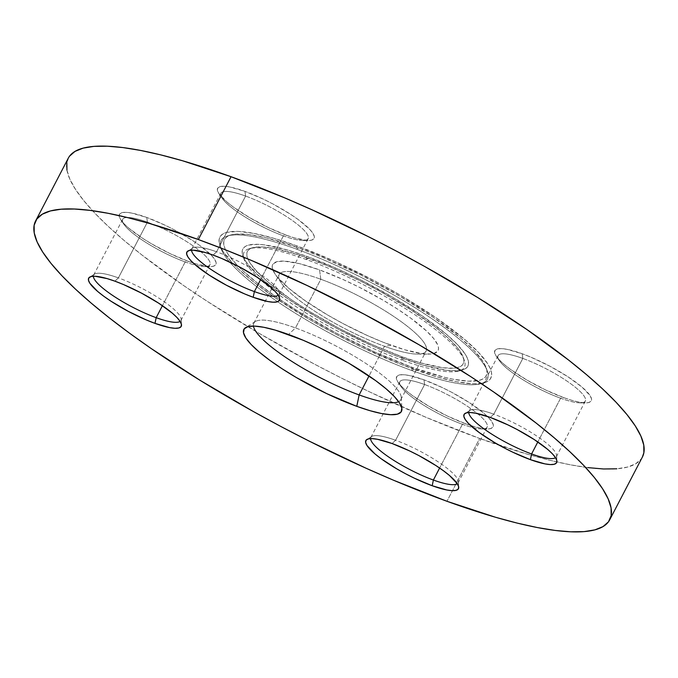 <?xml version="1.0" encoding="UTF-8"?>
<svg xmlns="http://www.w3.org/2000/svg" width="678" height="678" viewBox="0 0 678 678"><rect width="100%" height="100%" fill="white"/><g stroke="black" fill="none" stroke-linecap="round" stroke-linejoin="round"><path stroke-width="0.51" stroke-dasharray="3.39 2.54" d="M296.506 249.114L298.667 247.911A147.567 31.502 -152.5 0 0 230.791 234.995A147.567 31.502 -152.5 0 0 267.683 290.904A147.567 31.502 -152.5 0 0 412.038 367.264L411.86 370.561A150.16 32.052 27.5 0 1 264.971 292.854A150.16 32.052 27.5 0 1 227.444 235.961A150.16 32.052 27.5 0 1 296.506 249.114A150.16 32.052 27.5 0 1 443.387 326.821A150.16 32.052 27.5 0 1 480.922 383.706A150.16 32.052 27.5 0 1 411.86 370.561L414.021 369.357A152.745 32.603 -152.5 0 0 484.278 382.739A152.745 32.603 -152.5 0 0 446.099 324.864A152.745 32.603 -152.5 0 0 296.676 245.817L296.506 249.114L296.676 245.817L273.802 238.292L254.055 233.427L238.198 231.41L226.85 232.325L223.011 233.876L220.443 236.13L219.172 239.08L219.214 242.682L220.57 246.911L223.215 251.724L232.3 262.92L238.639 269.191L254.631 282.777L274.488 297.311L309.829 319.685L335.771 334.135L362.467 347.568L401.681 364.688L436.903 376.892L456.65 381.756L472.498 383.765L478.77 383.68L483.846 382.858L487.694 381.307L490.262 379.053L491.533 376.104L491.491 372.502L490.135 368.264L487.482 363.45L478.405 352.263L464.591 339.347L436.217 317.863L400.876 295.498L374.926 281.048L334.924 261.445L296.676 245.817A152.745 32.603 -152.5 0 0 219.841 245.08A152.745 32.603 -152.5 0 0 414.021 369.357L411.86 370.561A150.16 32.052 27.5 0 1 220.977 248.385A150.16 32.052 27.5 0 1 296.506 249.114A150.16 32.052 27.5 0 1 487.389 371.281A150.16 32.052 27.5 0 1 411.86 370.561L412.038 367.264L375.087 352.17L336.432 333.237L299.413 312.092L277.226 297.659L258.047 283.616L242.597 270.497L236.469 264.437L227.698 253.623L225.138 248.97L223.825 244.885L223.791 241.402L225.011 238.554L227.494 236.376L231.206 234.876L236.114 234.079L249.318 234.613L266.598 237.953L298.667 247.911L322.948 257.479L361.399 275.302L399.334 295.905L433.471 317.516L460.887 338.271L474.227 350.746L483.007 361.56L485.567 366.213L486.872 370.298L486.914 373.781L485.685 376.629L483.202 378.807L479.49 380.307L468.532 381.189L453.218 379.239L444.107 377.222L412.038 367.264A147.567 31.502 -152.5 0 0 486.262 367.985A147.567 31.502 -152.5 0 0 298.667 247.911L296.506 249.114M306.448 259.581L308.609 258.386A121.684 25.967 -152.5 0 0 252.648 247.733A121.684 25.967 -152.5 0 0 283.065 293.828A121.684 25.967 -152.5 0 0 402.088 356.798L401.918 360.086A124.269 26.527 27.5 0 1 280.353 295.778A124.269 26.527 27.5 0 1 249.292 248.699A124.269 26.527 27.5 0 1 306.448 259.581A124.269 26.527 27.5 0 1 428.013 323.889A124.269 26.527 27.5 0 1 459.074 370.968A124.269 26.527 27.5 0 1 401.918 360.086L404.08 358.891A126.862 27.078 -152.5 0 0 462.43 370.002A126.862 27.078 -152.5 0 0 430.716 321.94A126.862 27.078 -152.5 0 0 306.626 256.292L306.448 259.581L306.626 256.292L287.625 250.038L264.2 244.86L258.055 244.326L248.631 245.08L245.436 246.368L243.309 248.241L242.249 250.691L242.283 253.682L245.614 261.2L253.157 270.488L264.623 281.217L288.192 299.057L317.541 317.635L339.093 329.635L372.315 345.916L393.825 355.009L423.08 365.145L446.497 370.324L457.853 370.781L465.261 368.815L467.396 366.942L468.447 364.493L468.413 361.501L467.286 357.984L465.091 353.984L457.548 344.687L446.073 333.966L422.504 316.126L393.155 297.549L360.552 279.836L338.39 269.268L306.626 256.292A126.862 27.078 -152.5 0 0 242.809 255.674A126.862 27.078 -152.5 0 0 404.08 358.891L401.918 360.086A124.269 26.527 27.5 0 1 243.944 258.979A124.269 26.527 27.5 0 1 306.448 259.581A124.269 26.527 27.5 0 1 464.422 360.688A124.269 26.527 27.5 0 1 401.918 360.086L402.088 356.798L371.62 344.348L339.754 328.737L309.227 311.304L290.938 299.405L268.327 282.294L257.326 272.005L250.089 263.089L247.979 259.259L246.902 255.886L246.868 253.013L247.877 250.665L249.928 248.868L252.987 247.631L262.03 246.911L274.658 248.512L299.227 255.131L328.635 266.268L360.34 280.972L381.409 292.125L410.885 309.838L435.59 327.355L448.319 338.178L457.481 347.831L460.608 352.094L463.803 359.298L463.837 362.171L462.82 364.518L460.777 366.315L457.718 367.544L453.667 368.205L442.776 367.764L420.318 362.798L402.088 356.798A121.684 25.967 -152.5 0 0 463.294 357.391A121.684 25.967 -152.5 0 0 308.609 258.386L306.448 259.581M398.647 401.664A82.843 17.679 -152.5 0 0 401.249 397.41A82.843 17.679 -152.5 0 0 295.498 327.932L288.531 334.491L295.498 327.932A82.843 17.679 27.5 0 1 370.18 366.323A82.843 17.679 27.5 0 1 400.808 399.689A82.843 17.679 27.5 0 1 398.647 401.664M320.83 279.268A82.843 17.679 27.5 0 1 406.325 325.482A82.843 17.679 27.5 0 1 417.589 354.119A82.843 17.679 27.5 0 1 384.477 346.272L391.155 345.28A93.2 19.891 -152.5 0 0 428.403 354.102A93.2 19.891 -152.5 0 0 415.733 321.889A93.2 19.891 -152.5 0 0 319.55 269.903L320.83 279.268L295.498 327.932L320.83 279.268A82.843 17.679 -152.5 0 0 279.166 274.514A82.843 17.679 -152.5 0 0 309.795 307.888A82.843 17.679 -152.5 0 0 384.477 346.272A82.843 17.679 -152.5 0 0 426.14 351.026A82.843 17.679 -152.5 0 0 395.511 317.66A82.843 17.679 -152.5 0 0 320.83 279.268L319.55 269.903L299.295 263.615L283.87 261.106L276.946 261.666L273.031 263.988L272.259 265.784L272.285 267.988L274.726 273.505L277.124 276.768L288.692 288.209L306.007 301.32L327.576 314.965L343.407 323.787L367.815 335.746L383.621 342.432L405.113 349.873L422.318 353.679L430.657 354.018L433.759 353.518L437.666 351.196L438.446 349.399L438.42 347.195L437.59 344.61L433.581 338.407L426.564 331.025L411.021 318.346L397.893 309.312L383.129 300.21L359.171 287.201L342.89 279.438L319.55 269.903A93.2 19.891 -152.5 0 0 275.353 274.429A93.2 19.891 -152.5 0 0 391.155 345.28L384.477 346.272L369.027 375.943L384.477 346.272A82.843 17.679 27.5 0 1 281.539 283.294A82.843 17.679 27.5 0 1 320.83 279.268M522.814 358.433A49.189 10.501 27.5 0 1 573.571 385.867A49.189 10.501 27.5 0 1 580.258 402.868A49.189 10.501 27.5 0 1 560.604 398.215L563.935 397.715A54.367 11.602 -152.5 0 0 585.665 402.868A54.367 11.602 -152.5 0 0 578.275 384.07A54.367 11.602 -152.5 0 0 522.17 353.746L522.814 358.433L493.796 414.173L490.313 417.445L493.796 414.173A49.189 10.501 27.5 0 1 538.137 436.963A49.189 10.501 27.5 0 1 556.324 456.777A49.189 10.501 27.5 0 1 555.519 457.667A49.189 10.501 -152.5 0 0 556.587 455.421A49.189 10.501 -152.5 0 0 493.796 414.173L522.814 358.433A49.189 10.501 -152.5 0 0 498.076 355.611A49.189 10.501 -152.5 0 0 516.263 375.417A49.189 10.501 -152.5 0 0 560.604 398.215A49.189 10.501 -152.5 0 0 585.343 401.037A49.189 10.501 -152.5 0 0 567.155 381.222A49.189 10.501 -152.5 0 0 522.814 358.433L522.17 353.746L507 349.331L501.356 348.619L497.321 348.941L495.033 350.297L494.601 352.628L496.025 355.848L499.254 359.832L504.169 364.425L510.585 369.459L526.857 380.036L545.587 389.96L563.935 397.715L572.079 400.393L579.114 402.13L584.75 402.842L588.792 402.52L591.072 401.164L591.513 398.834L590.089 395.613L581.936 387.036L567.867 376.739L550.028 366.281L531.12 357.272L522.17 353.746A54.367 11.602 -152.5 0 0 496.389 356.391A54.367 11.602 -152.5 0 0 563.935 397.715L560.604 398.215L537.832 441.954L560.604 398.215A49.189 10.501 27.5 0 1 499.483 360.823A49.189 10.501 27.5 0 1 522.814 358.433M245.606 196.061A49.189 10.501 27.5 0 1 296.371 223.503A49.189 10.501 27.5 0 1 303.058 240.504A49.189 10.501 27.5 0 1 283.396 235.851L286.735 235.351A54.367 11.602 -152.5 0 0 308.465 240.495A54.367 11.602 -152.5 0 0 301.066 221.706A54.367 11.602 -152.5 0 0 244.961 191.382L245.606 196.061L216.587 251.801L213.104 255.081L216.587 251.801A49.189 10.501 27.5 0 1 260.928 274.598A49.189 10.501 27.5 0 1 279.116 294.413A49.189 10.501 27.5 0 1 278.311 295.303A49.189 10.501 -152.5 0 0 279.378 293.057A49.189 10.501 -152.5 0 0 216.587 251.801L245.606 196.061A49.189 10.501 -152.5 0 0 220.867 193.238A49.189 10.501 -152.5 0 0 239.054 213.053A49.189 10.501 -152.5 0 0 283.396 235.851A49.189 10.501 -152.5 0 0 308.134 238.664A49.189 10.501 -152.5 0 0 289.947 218.858A49.189 10.501 -152.5 0 0 245.606 196.061L244.961 191.382L229.791 186.967L224.155 186.247L220.113 186.577L217.833 187.933L217.392 190.264L218.816 193.484L226.969 202.061L233.376 207.087L249.648 217.672L268.386 227.596L286.735 235.351L294.879 238.029L307.549 240.478L311.583 240.156L313.872 238.8L314.304 236.469L312.88 233.249L309.651 229.266L298.32 219.638L290.667 214.367L272.819 203.917L263.318 199.137L244.961 191.382A54.367 11.602 -152.5 0 0 219.18 194.018A54.367 11.602 -152.5 0 0 286.735 235.351L283.396 235.851L260.623 279.59L283.396 235.851A49.189 10.501 27.5 0 1 222.282 198.451A49.189 10.501 27.5 0 1 245.606 196.061M147.406 222.147A49.189 10.501 27.5 0 1 198.162 249.589A49.189 10.501 27.5 0 1 204.849 266.59A49.189 10.501 27.5 0 1 185.196 261.937L188.526 261.437A54.367 11.602 -152.5 0 0 210.256 266.581A54.367 11.602 -152.5 0 0 202.866 247.792A54.367 11.602 -152.5 0 0 146.762 217.469L147.406 222.147L118.387 277.887L114.904 281.167L118.387 277.887A49.189 10.501 27.5 0 1 162.728 300.685A49.189 10.501 27.5 0 1 180.916 320.499A49.189 10.501 27.5 0 1 180.102 321.389A49.189 10.501 -152.5 0 0 181.179 319.143A49.189 10.501 -152.5 0 0 118.387 277.887L147.406 222.147A49.189 10.501 -152.5 0 0 122.667 219.325A49.189 10.501 -152.5 0 0 140.855 239.139A49.189 10.501 -152.5 0 0 185.196 261.937A49.189 10.501 -152.5 0 0 209.926 264.751A49.189 10.501 -152.5 0 0 191.747 244.944A49.189 10.501 -152.5 0 0 147.406 222.147L146.762 217.469L131.591 213.053L125.947 212.333L121.913 212.663L119.625 214.019L119.192 216.35L120.616 219.57L123.845 223.554L128.761 228.147L142.829 238.444L151.44 243.758L170.178 253.682L188.526 261.437L196.671 264.115L209.341 266.564L213.384 266.242L215.663 264.886L216.104 262.555L214.68 259.335L211.443 255.352L200.12 245.724L192.459 240.453L174.61 230.003L165.11 225.223L146.762 217.469A54.367 11.602 -152.5 0 0 120.981 220.104A54.367 11.602 -152.5 0 0 188.526 261.437L185.196 261.937L162.423 305.676L185.196 261.937A49.189 10.501 27.5 0 1 124.074 224.537A49.189 10.501 27.5 0 1 147.406 222.147M424.606 384.519A49.189 10.501 27.5 0 1 475.371 411.953A49.189 10.501 27.5 0 1 482.058 428.954A49.189 10.501 27.5 0 1 462.396 424.301L465.735 423.801A54.367 11.602 -152.5 0 0 487.465 428.954A54.367 11.602 -152.5 0 0 480.075 410.156A54.367 11.602 -152.5 0 0 423.97 379.833L424.606 384.519L395.596 440.259L392.104 443.531L395.596 440.259A49.189 10.501 27.5 0 1 439.929 463.049A49.189 10.501 27.5 0 1 458.116 482.863A49.189 10.501 27.5 0 1 457.311 483.753A49.189 10.501 -152.5 0 0 458.379 481.507A49.189 10.501 -152.5 0 0 395.596 440.259L424.606 384.519A49.189 10.501 -152.5 0 0 399.867 381.697A49.189 10.501 -152.5 0 0 418.055 401.503A49.189 10.501 -152.5 0 0 462.396 424.301A49.189 10.501 -152.5 0 0 487.135 427.123A49.189 10.501 -152.5 0 0 468.947 407.309A49.189 10.501 -152.5 0 0 424.606 384.519L423.97 379.833L408.8 375.417L403.156 374.705L399.113 375.027L396.833 376.383L396.393 378.714L397.825 381.934L401.054 385.918L405.969 390.511L412.377 395.545L428.649 406.122L447.387 416.046L465.735 423.801L473.88 426.479L480.905 428.216L486.55 428.928L490.592 428.606L492.872 427.25L493.304 424.92L491.881 421.699L488.652 417.716L483.736 413.122L469.668 402.825L451.819 392.367L442.319 387.587L423.97 379.833A54.367 11.602 -152.5 0 0 398.189 382.477A54.367 11.602 -152.5 0 0 465.735 423.801L462.396 424.301L439.624 468.04L462.396 424.301A49.189 10.501 27.5 0 1 401.283 386.909A49.189 10.501 27.5 0 1 424.606 384.519M68.3 158.16A323.618 69.071 -152.5 0 0 187.942 288.497A323.618 69.071 -152.5 0 0 479.66 438.463L446.955 501.279L479.66 438.463L426.411 417.487L370.434 392.282L342.085 378.392L313.872 363.823L258.903 333.212L207.646 301.608L184.035 285.819L141.956 255.013L123.913 240.3L108.09 226.232L94.649 212.951L83.725 200.578L75.411 189.238L69.792 179.034L66.927 170.076M642.371 457.091L641.176 458.989L635.735 463.769L627.591 467.049L616.827 468.795M587.877 467.617L569.961 464.718L549.985 460.294L528.128 454.413L479.66 438.463A323.618 69.071 -152.5 0 0 499.72 445.48A323.618 69.071 -152.5 0 0 556.875 461.938A323.618 69.071 -152.5 0 0 642.405 457.023M66.834 162.432L69.52 156.194M191.586 250.157A49.189 10.501 27.5 0 1 191.849 248.979A49.189 10.501 27.5 0 1 216.587 251.801A49.189 10.501 -152.5 0 0 192.815 247.987A49.189 10.501 -152.5 0 0 191.586 250.157M468.786 412.521A49.189 10.501 27.5 0 1 469.057 411.351A49.189 10.501 27.5 0 1 493.796 414.173A49.189 10.501 -152.5 0 0 470.015 410.36A49.189 10.501 -152.5 0 0 468.786 412.521M370.586 438.607A49.189 10.501 27.5 0 1 370.858 437.437A49.189 10.501 27.5 0 1 395.596 440.259A49.189 10.501 -152.5 0 0 371.815 436.446A49.189 10.501 -152.5 0 0 370.586 438.607M93.378 276.243A49.189 10.501 27.5 0 1 93.649 275.065A49.189 10.501 27.5 0 1 118.387 277.887A49.189 10.501 -152.5 0 0 94.606 274.073A49.189 10.501 -152.5 0 0 93.378 276.243M253.462 326.084A82.843 17.679 27.5 0 1 253.835 323.177A82.843 17.679 27.5 0 1 295.498 327.932A82.843 17.679 -152.5 0 0 255.453 321.508A82.843 17.679 -152.5 0 0 253.462 326.084M227.444 235.961L230.791 234.995M480.922 383.706L484.278 382.739M249.292 248.699L252.648 247.733M459.074 370.968L462.43 370.002M401.249 397.41L401.91 408.978M417.589 354.119L428.403 354.102M580.258 402.868L585.665 402.868M303.058 240.504L308.465 240.495M204.849 266.59L210.256 266.581M482.058 428.954L487.465 428.954M279.378 293.057L279.709 298.837M556.587 455.421L556.918 461.201M458.379 481.507L458.718 487.287M181.179 319.143L181.509 324.923M400.808 399.689L426.14 351.026M180.916 320.499L209.926 264.751M458.116 482.863L487.135 427.123M556.324 456.777L585.343 401.037M279.116 294.413L308.134 238.664M191.849 248.979L220.867 193.238M469.057 411.351L498.076 355.611M370.858 437.437L399.867 381.697M93.649 275.065L122.667 219.325M253.835 323.177L279.166 274.514M94.606 274.073L89.682 277.124M371.815 436.446L366.883 439.488M470.015 410.36L465.091 413.402M192.815 247.987L187.882 251.038M401.283 386.909L398.189 382.477M124.074 224.537L120.981 220.104M222.282 198.451L219.18 194.018M499.483 360.823L496.389 356.391M281.539 283.294L275.353 274.429M255.453 321.508L245.597 327.601M243.944 258.979L242.809 255.674M464.422 360.688L463.294 357.391M220.977 248.385L219.841 245.08M487.389 371.281L486.262 367.985"/><path stroke-width="1.02" d="M359.145 394.935A82.843 17.679 -152.5 0 0 398.647 401.664A82.843 17.679 27.5 0 1 359.145 394.935L369.027 375.943L359.145 394.935A82.843 17.679 27.5 0 1 253.462 326.084A82.843 17.679 -152.5 0 0 359.145 394.935L356.772 406.334L359.145 394.935M288.531 334.491A88.826 18.959 27.5 0 1 401.91 408.978A88.826 18.959 27.5 0 1 356.772 406.334L370.069 410.707L381.553 413.538L390.774 414.707L397.376 414.173L401.105 411.961L401.817 408.156L399.486 402.893L394.206 396.384L386.172 388.875L375.705 380.663L349.119 363.374L318.507 347.161L303.142 340.246L275.226 330.11L263.742 327.279L254.53 326.11L247.928 326.643L244.199 328.855L243.487 332.661L245.809 337.924L251.097 344.432L259.123 351.941L269.598 360.154L282.107 368.764L296.176 377.443L326.788 393.655L356.772 406.334A88.826 18.959 27.5 0 1 272.709 362.399A88.826 18.959 27.5 0 1 245.597 327.601A88.826 18.959 27.5 0 1 288.531 334.491M254.377 291.591A49.189 10.501 -152.5 0 0 278.311 295.303A49.189 10.501 27.5 0 1 254.377 291.591L260.623 279.59L254.377 291.591A49.189 10.501 27.5 0 1 191.586 250.157A49.189 10.501 -152.5 0 0 254.377 291.591L253.191 297.286L254.377 291.591M213.104 255.081A52.181 11.136 27.5 0 1 279.709 298.837A52.181 11.136 27.5 0 1 253.191 297.286L267.751 301.515L273.166 302.202L277.048 301.896L279.234 300.591L279.65 298.354L278.285 295.269L275.183 291.438L270.463 287.031L256.962 277.149L239.834 267.115L221.689 258.462L213.104 255.081L205.29 252.513L193.128 250.157L189.255 250.47L187.06 251.775L186.645 254.013L188.009 257.098L191.111 260.92L195.832 265.335L209.333 275.217L226.46 285.252L244.605 293.905L253.191 297.286A52.181 11.136 27.5 0 1 203.815 271.48A52.181 11.136 27.5 0 1 187.882 251.038A52.181 11.136 27.5 0 1 213.104 255.081M531.586 453.955A49.189 10.501 -152.5 0 0 555.519 457.667A49.189 10.501 27.5 0 1 531.586 453.955L537.832 441.954L531.586 453.955A49.189 10.501 27.5 0 1 468.786 412.521A49.189 10.501 -152.5 0 0 531.586 453.955L530.399 459.65L531.586 453.955M490.313 417.445A52.181 11.136 27.5 0 1 556.918 461.201A52.181 11.136 27.5 0 1 530.399 459.65L544.959 463.888L550.375 464.574L554.248 464.26L556.443 462.964L556.858 460.726L555.494 457.633L552.392 453.811L547.671 449.395L534.171 439.514L517.043 429.479L507.924 424.894L490.313 417.445L475.753 413.216L470.337 412.529L466.456 412.843L464.269 414.139L463.845 416.377L465.218 419.47L468.32 423.292L479.193 432.53L494.804 442.683L503.669 447.616L512.788 452.209L530.399 459.65A52.181 11.136 27.5 0 1 481.016 433.844A52.181 11.136 27.5 0 1 465.091 413.402A52.181 11.136 27.5 0 1 490.313 417.445M433.378 480.041A49.189 10.501 -152.5 0 0 457.311 483.753A49.189 10.501 27.5 0 1 433.378 480.041L439.624 468.04L433.378 480.041A49.189 10.501 27.5 0 1 370.586 438.607A49.189 10.501 -152.5 0 0 433.378 480.041L432.191 485.736L433.378 480.041M392.104 443.531A52.181 11.136 27.5 0 1 458.718 487.287A52.181 11.136 27.5 0 1 432.191 485.736L446.751 489.974L452.167 490.66L456.048 490.347L458.235 489.05L458.659 486.812L457.286 483.719L449.472 475.481L443.319 470.659L435.962 465.6L418.843 455.565L409.715 450.98L392.104 443.531L377.544 439.302L372.129 438.615L368.256 438.929L366.069 440.225L365.645 442.463L367.01 445.556L374.832 453.785L380.985 458.616L396.605 468.769L405.461 473.702L414.58 478.295L432.191 485.736A52.181 11.136 27.5 0 1 382.816 459.93A52.181 11.136 27.5 0 1 366.883 439.488A52.181 11.136 27.5 0 1 392.104 443.531M156.177 317.677A49.189 10.501 -152.5 0 0 180.102 321.389A49.189 10.501 27.5 0 1 156.177 317.677L162.423 305.676L156.177 317.677A49.189 10.501 27.5 0 1 93.378 276.243A49.189 10.501 -152.5 0 0 156.177 317.677L154.991 323.372L156.177 317.677M114.904 281.167A52.181 11.136 27.5 0 1 181.509 324.923A52.181 11.136 27.5 0 1 154.991 323.372L169.551 327.601L174.966 328.288L178.839 327.983L181.034 326.677L181.45 324.44L180.085 321.355L176.983 317.524L172.263 313.117L158.762 303.236L141.634 293.201L123.489 284.548L114.904 281.167L107.09 278.599L94.928 276.243L91.047 276.556L88.86 277.861L88.437 280.099L89.81 283.184L97.624 291.421L103.776 296.244L111.133 301.303L128.261 311.338L146.406 319.991L154.991 323.372A52.181 11.136 27.5 0 1 105.607 297.566A52.181 11.136 27.5 0 1 89.682 277.124A52.181 11.136 27.5 0 1 114.904 281.167M69.52 156.194L74.97 151.414L83.106 148.135L93.869 146.389L107.158 146.194L122.828 147.558L140.736 150.465L160.72 154.881L182.568 160.771L231.045 176.721L198.34 239.537L231.045 176.721A323.618 69.071 -152.5 0 0 68.3 158.16L35.595 220.977A323.618 69.071 27.5 0 1 198.34 239.537A323.618 69.071 27.5 0 1 490.058 389.503A323.618 69.071 27.5 0 1 609.7 519.84A323.618 69.071 27.5 0 1 446.955 501.279A323.618 69.071 27.5 0 1 155.245 351.314A323.618 69.071 27.5 0 1 35.595 220.977M609.7 519.84L642.405 457.023A323.618 69.071 -152.5 0 0 522.755 326.686A323.618 69.071 -152.5 0 0 231.045 176.721L284.294 197.696L312.075 209.833L368.612 236.783L396.833 251.352L424.648 266.462L478.015 297.727L526.67 329.364L568.74 360.162L586.792 374.883L602.615 388.943L616.048 402.232L626.981 414.605L635.294 425.945L640.913 436.14L643.778 445.107L643.863 452.743L642.371 457.091M616.827 468.795L603.547 468.981L587.877 467.617M66.927 170.076L66.834 162.432M446.955 501.279L393.706 480.304L365.925 468.167L309.388 441.217L281.167 426.648L253.352 411.538L199.985 380.273L151.33 348.636L129.362 333.059L109.26 317.838L91.208 303.117L75.385 289.057L61.952 275.768L51.02 263.395L42.706 252.055L37.087 241.86L34.222 232.893L34.137 225.257L36.824 219.011L42.265 214.231L50.409 210.951L61.173 209.205L74.453 209.019L90.123 210.383L108.039 213.282L128.015 217.706L149.872 223.587L198.34 239.537L224.494 249.445L251.589 260.513L307.566 285.718L364.128 314.177L419.097 344.788L470.354 376.392L493.965 392.181L536.044 422.987L554.087 437.7L569.91 451.768L583.351 465.049L594.275 477.422L602.589 488.762L608.208 498.966L611.073 507.924L611.166 515.568L608.48 521.806L603.03 526.586L594.894 529.865L584.131 531.611L570.842 531.806L555.172 530.442L537.264 527.535L517.28 523.119L495.432 517.229L446.955 501.279"/></g></svg>
